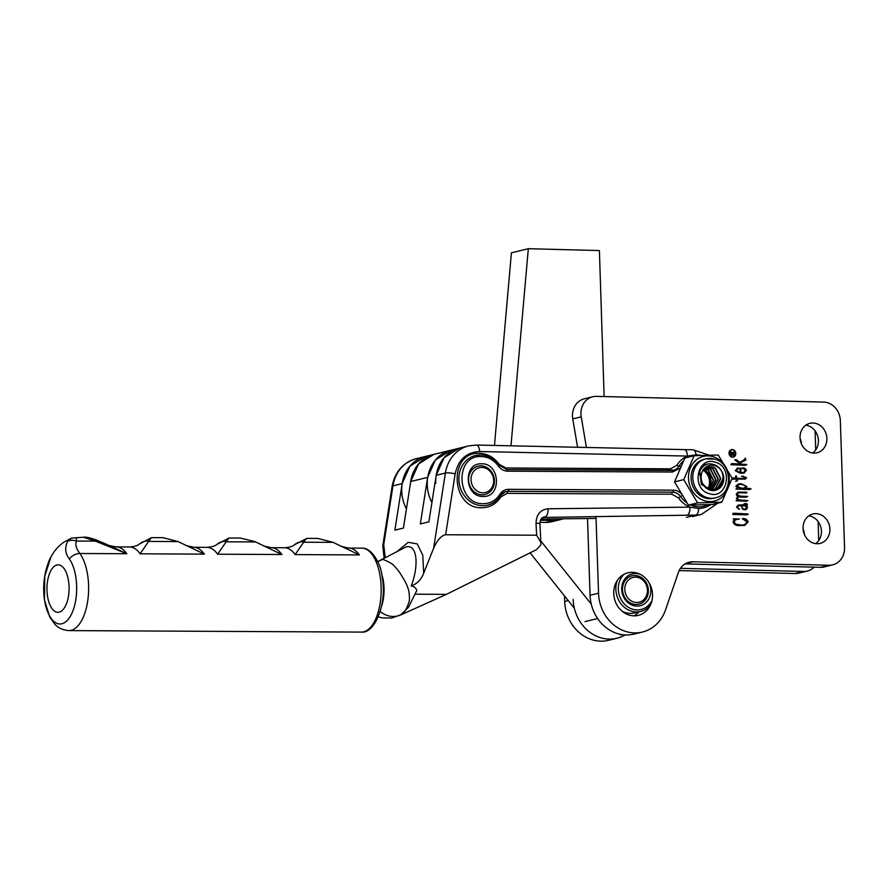 <?xml version="1.0" encoding="UTF-8"?>
<svg xmlns="http://www.w3.org/2000/svg" width="889" height="889" viewBox="0 0 889 889"><rect width="100%" height="100%" fill="white"/><g stroke="black" fill="none" stroke-linecap="round" stroke-linejoin="round"><path stroke-width="1.33" d="M574.35 608.232L530.088 552.847M494.462 445.456L511.408 252.82L528.322 248.698L510.986 445.811M604.12 396.55L599.397 250.554L528.322 248.698M540.779 540.923L591.263 604.109M631.879 575.828A14.602 12.835 -103.7 0 1 634.779 575.527A14.602 12.835 -103.7 0 1 648.037 588.618A14.602 12.835 -103.7 0 1 638.802 604.198M636.524 602.52A12.779 11.224 -103.7 0 1 624.789 589.54A12.779 11.224 -103.7 0 1 635.679 577.128A12.779 11.224 -103.7 0 1 647.414 590.107A12.779 11.224 -103.7 0 1 636.524 602.52M50.84 557.181L44.783 576.15A10.946 3.378 -169.9 0 1 44.783 575.805L44.783 575.805C45.128 572.349 48.462 560.903 50.706 557.436C53.818 551.358 58.163 546.291 63.752 542.234L71.609 538.056L67.686 541.323C64.575 547.702 65.13 553.58 69.342 558.948A35.404 16.502 90.3 0 1 75.909 577.561A35.404 16.502 90.3 0 1 65.186 622.233A35.404 16.502 90.3 0 1 44.461 599.597A35.404 16.502 90.3 0 1 44.783 576.15M303.727 542.212L333.086 542.357L317.873 538.445L306.916 538.39L294.515 544.746A48.062 22.403 90.3 0 1 303.882 541.879L295.115 554.592A41.983 19.569 -89.7 0 0 284.48 547.746L271.234 547.68A41.983 19.569 90.3 0 1 281.869 554.525L217.605 554.203A41.983 19.569 -89.7 0 0 206.97 547.357L193.724 547.28A41.983 19.569 90.3 0 1 204.359 554.136L140.095 553.803A41.983 19.569 -89.7 0 0 129.461 546.957L116.215 546.891A41.983 19.569 90.3 0 1 126.849 553.736L109.425 545.59L97.579 541.123M206.97 547.357C211.782 547.024 215.127 546.024 217.005 544.346A48.062 22.403 90.3 0 1 217.816 543.746A48.062 22.403 90.3 0 1 226.373 541.479L228.973 538.056L240.363 538.045L254.932 541.623L281.869 554.525M333.086 542.357L359.378 554.925L295.115 554.592M226.373 541.479L217.605 554.203M148.863 541.079L151.463 537.656L139.495 543.957A48.062 22.403 90.3 0 1 140.306 543.346A48.062 22.403 90.3 0 1 148.863 541.079L140.095 553.803M148.707 541.412L178.067 541.568L204.359 554.136M178.067 541.568L162.854 537.645L151.463 537.656M303.882 541.879L306.483 538.445M76.387 538.401L76.387 541.045A10.946 9.523 -148.4 0 0 67.686 541.323M96.056 539.867L97.112 540.345A10.946 2.489 114.6 0 0 95.39 541.145L83.433 537.234C85.455 536.778 89.656 537.656 96.056 539.867L96.056 539.867A10.946 3.167 113.6 0 0 94.245 540.401M468.581 480.193A14.602 12.835 -103.7 0 1 478.038 466.147A14.602 12.835 -103.7 0 1 494.428 480.471A14.602 12.835 -103.7 0 1 484.972 494.517A14.602 12.835 -103.7 0 1 468.581 480.193M471.048 480.004A12.779 11.224 -103.7 0 1 481.782 467.425A12.779 11.224 -103.7 0 1 493.662 480.238A12.779 11.224 -103.7 0 1 482.916 492.817A12.779 11.224 -103.7 0 1 471.048 480.004M698.865 474.659A14.602 12.835 -103.7 0 1 708 463.936M712.856 490.572A12.779 11.224 -103.7 0 1 701.254 479.082A12.779 11.224 -103.7 0 1 709.411 465.469A12.779 11.224 -103.7 0 1 712.022 465.191A12.779 11.224 -103.7 0 1 723.624 476.693A12.779 11.224 -103.7 0 1 715.467 490.295A12.779 11.224 -103.7 0 1 712.856 490.572M707.866 488.65A12.779 11.224 76.3 0 0 703.032 470.203M713.556 489.728L715.189 488.894L720.434 478.682L715.178 468.281L712.7 467.036L707.955 466.769M703.188 469.97L708.1 466.736L713 466.969L715.478 468.214L720.735 478.615L715.489 488.817L713.711 489.706M712.311 489.772L718.068 479.26L712.811 468.87L706.788 467.17M706.933 467.103L713.111 468.792L718.368 479.193L712.467 489.772M711.022 489.661L715.701 479.838L710.444 469.448L705.677 467.736M705.81 467.658L710.744 469.37L716.001 479.771L711.189 489.683M709.7 489.372L713.334 480.416L708.077 470.025L704.599 468.503M704.733 468.392L708.377 469.948L713.634 480.349L709.866 489.417M703.71 469.348L705.999 470.525L711.256 480.927L708.5 488.95A11.868 10.424 76.3 0 0 710.922 482.171C710.978 475.837 708.411 471.559 703.221 469.359M707.8 466.803L704.121 468.725M705.31 487.25L709.333 489.428M714.767 489.528L717.556 488.317L722.768 479.282A11.868 10.424 -103.7 0 1 719.39 487.061L714.912 489.495L709.633 489.35L706.966 488.15L702.877 484.016M715.412 462.236C697.265 455.579 690.62 488.739 709.122 493.628C727.269 500.274 733.925 467.114 715.412 462.236M714.423 459.157A20.08 17.647 76.3 0 0 705.81 458.835L704.121 459.246A20.08 17.647 76.3 0 0 691.097 478.093A20.08 17.647 76.3 0 0 705.044 497.94A20.08 17.647 76.3 0 0 713.645 498.262L715.345 497.84C733.292 494.462 732.647 463.669 714.823 459.157L705.81 458.835A20.08 17.647 76.3 0 0 692.798 477.682A20.08 17.647 76.3 0 0 706.733 497.529A20.08 17.647 76.3 0 0 715.345 497.84M713.3 456.746A23.025 20.236 76.3 0 0 688.964 472.481A23.025 20.236 76.3 0 0 704.477 500.751A23.025 20.236 76.3 0 0 728.802 485.016A23.025 20.236 76.3 0 0 713.3 456.746M713.256 455.112L694.098 455.735L683.752 479.627L697.598 502.874L721.79 502.229L732.136 478.338L718.29 455.09L713.256 455.112M722.768 479.282C725.18 464.725 705.11 457.868 699.676 470.381L701.321 484.449L712.822 490.672M713.489 490.572L719.39 487.061M694.098 455.735L684.886 457.991L674.54 481.882L688.386 505.119L712.578 504.474L721.79 502.229M688.386 505.119L697.598 502.874M674.54 481.882L683.752 479.627M381.37 606.809A27.381 12.757 -89.7 0 0 383.992 587.073A27.381 12.757 -89.7 0 0 381.537 573.638M710.756 504.53A27.014 23.736 -103.7 0 1 698.732 508.475L689.942 507.13L548.046 508.786C540.345 509.708 536.345 514.52 536.034 523.232L536.623 535.211L445.633 534.745C441.288 535.567 437.288 540.056 433.632 548.202L423.686 573.183C421.242 579.584 417.097 583.829 411.229 585.94C414.085 586.362 415.941 587.873 416.808 590.463L408.573 607.143L400.883 614.71C404.106 613.31 406.784 609.054 408.951 601.909C409.629 600.664 409.618 597.264 408.94 591.718C408.24 588.307 406.84 584.673 404.717 580.817C398.761 570.905 398.85 570.882 392.594 564.182C384.77 559.681 380.948 558.348 381.114 560.17L378.047 561.448M445.633 534.745L455.168 473.881C458.291 459.68 466.447 452.234 479.616 451.523L687.43 456.068L696.098 454.812A27.014 23.736 -103.7 0 1 700.81 455.435M479.616 451.523A7.301 3.389 -88.7 0 0 476.393 445.056L684.208 449.601A7.301 3.389 -88.7 0 1 687.43 456.068C683.108 457.879 679.585 460.935 676.862 465.225L670.584 468.814L505.874 467.981L499.229 464.314C493.951 457.246 487.316 453.59 479.327 453.334C447.989 451.49 450.834 509.264 481.994 507.741C489.961 507.563 496.24 503.974 500.84 496.962L507.119 493.362L671.828 494.206L678.463 497.862C681.496 502.107 685.33 505.196 689.942 507.13A7.301 3.412 -90.7 0 1 687.008 515.209L695.776 515.087L686.475 517.365M480.793 465.825A14.602 12.835 -103.7 0 1 494.273 478.838A14.602 12.835 -103.7 0 1 484.972 494.517A14.602 12.835 -103.7 0 1 482.216 494.84A14.602 12.835 -103.7 0 1 468.736 481.827A14.602 12.835 -103.7 0 1 478.038 466.147A14.602 12.835 -103.7 0 1 480.793 465.825M682.63 495.295C680.163 491.995 677.074 490.284 673.34 490.172L508.63 489.328C504.919 489.406 501.985 491.084 499.84 494.351C495.862 500.429 490.417 503.552 483.505 503.696C456.502 505.019 454.046 454.957 481.193 456.546C488.117 456.768 493.873 459.946 498.451 466.069C500.918 469.359 504.019 471.07 507.741 471.192A1.822 0.856 -89.7 0 0 506.908 469.57A1.822 0.856 -89.7 0 0 506.808 469.581M481.549 463.802C500.251 462.98 501.941 497.462 483.149 496.44C464.447 497.262 462.758 462.791 481.549 463.802M378.303 616.822L382.092 617.888L391.727 618.022L400.906 614.677A22.636 18.613 -121.7 0 1 380.159 611.543M377.325 561.859L406.062 546.891C417.274 543.89 419.13 565.437 411.229 585.94M399.128 615.633L446.422 594.352L536.378 549.724L540.834 544.924L540.856 542.412L536.623 535.211M397.883 550.88L408.229 542.312L417.263 543.935L422.775 555.214L423.686 573.183M431.91 502.563A36.505 32.082 -103.7 0 1 427.298 485.494A36.505 32.082 -103.7 0 1 450.934 450.223L435.343 460.013L427.642 477.382L420.341 523.932L428.887 521.854L436.188 475.293L445.4 473.048L433.632 548.202M425.487 456.435L409.885 466.236L402.172 483.605L394.883 530.155L403.428 528.066L410.718 481.516L427.642 477.382M435.754 483.427A36.505 32.082 -103.7 0 1 459.391 448.156L444.078 457.713L436.188 475.293M596.052 518.42L541.101 519.054M450.845 450.245L433.921 454.379L418.608 463.936L410.718 481.516M384.126 558.192L382.748 546.135L383.715 544.79L392.949 485.85L402.172 483.605M507.741 471.192L672.451 472.037L680.552 467.992M800.089 438.31A15.146 13.313 -103.7 0 1 801.467 443.989M803.089 528.966A15.146 13.313 -103.7 0 1 804.478 534.633M680.474 568.338L803.612 571.449L795.144 573.505A18.247 16.035 76.3 0 0 798.878 573.116L807.334 571.049A18.247 16.035 76.3 0 0 814.18 567.149M795.144 573.505L679.163 570.594M568.249 600.608L564.693 601.475A39.083 34.349 76.3 0 0 608.565 640.302L617.033 638.235A39.083 34.349 76.3 0 0 625.189 634.935M564.693 601.475L564.504 595.919M803.612 571.449A18.247 16.035 76.3 0 0 807.334 571.049M818.736 540.534L818.102 521.532M815.724 449.878L815.091 430.876M573.149 599.408A39.083 34.349 76.3 0 0 617.033 638.235M731.547 449.878A3.612 3.167 76.3 0 0 733.258 456.89A3.612 3.167 76.3 0 0 731.547 449.878L730.702 450.078A3.612 3.167 76.3 0 0 730.358 450.19M732.525 457.202A3.845 3.378 76.3 0 0 732.28 449.556A3.845 3.378 76.3 0 0 732.525 457.202M732.88 457.19A3.845 3.378 76.3 0 0 733.603 456.779M731.903 449.812A3.845 3.378 76.3 0 0 731.08 449.778M632.412 572.327A21.903 19.247 -103.7 0 1 652.315 592.03A21.903 19.247 -103.7 0 1 638.335 615.355A21.903 19.247 -103.7 0 1 633.857 615.833A21.903 19.247 -103.7 0 1 613.955 596.13A21.903 19.247 -103.7 0 1 627.945 572.805A21.903 19.247 -103.7 0 1 632.412 572.327M633.968 615.833A21.903 19.247 76.3 0 0 638.902 611.876M812.968 423.008A15.146 13.313 -103.7 0 1 826.737 436.632A15.146 13.313 -103.7 0 1 817.058 452.768A15.146 13.313 -103.7 0 1 813.968 453.101A15.146 13.313 -103.7 0 1 800.2 439.466A15.146 13.313 -103.7 0 1 809.868 423.331A15.146 13.313 -103.7 0 1 812.968 423.008M812.635 452.99A15.146 13.313 76.3 0 0 817.936 436.955A15.146 13.313 76.3 0 0 805.845 425.175M815.98 513.653A15.146 13.313 -103.7 0 1 829.737 527.277A15.146 13.313 -103.7 0 1 820.069 543.412A15.146 13.313 -103.7 0 1 816.969 543.746A15.146 13.313 -103.7 0 1 803.212 530.122A15.146 13.313 -103.7 0 1 812.879 513.986A15.146 13.313 -103.7 0 1 815.98 513.653M815.635 543.646A15.146 13.313 76.3 0 0 820.947 527.61A15.146 13.313 76.3 0 0 808.846 515.831M744.86 465.325L730.88 464.691L732.192 463.58L740.404 464.125L734.759 459.791L736.714 459.791L739.37 462.402L743.304 460.502L745.36 458.157L745.871 460.124L739.97 462.891L741.504 464.158L746.838 464.58L745.049 465.303M735.281 470.692L737.559 468.081L740.826 468.414L740.97 472.637L743.704 472.403L745.515 470.325L741.993 467.947C744.137 467.603 745.593 468.425 746.371 470.403L744.171 473.037L740.737 473.304L735.281 470.692M745.76 497.207L738.348 496.951L737.225 498.396L739.37 500.063L747.838 500.618L746.516 501.185L736.114 500.785L737.225 499.907L737.459 496.418L736.281 494.406L737.903 492.206L743.793 492.128C746.115 492.006 747.127 492.228 746.816 492.773L738.214 492.862L737.092 494.506L740.093 496.118L747.682 496.473L745.938 497.218M745.682 493.117L746.816 492.773M746.693 504.552L743.937 503.941L746.038 503.585C747.582 503.907 747.816 504.574 746.749 505.597L747.516 507.63L746.004 509.708L743.704 509.719L741.015 505.697L738.603 505.785L737.381 507.241L739.415 509.253L736.548 506.908L738.348 505.074L746.693 504.552L745.427 505.23M595.986 516.276L598.53 593.207A39.083 34.349 76.3 0 0 642.414 632.046A39.083 34.349 76.3 0 0 665.55 609.865L678.351 572.572A18.247 16.035 -103.7 0 1 689.164 562.215A18.247 16.035 -103.7 0 1 692.887 561.815L828.993 565.248A18.247 16.035 76.3 0 0 832.715 564.848A18.247 16.035 76.3 0 0 844.55 547.524L840.338 420.608A18.247 16.035 76.3 0 0 823.581 402.072L596.486 396.361A18.247 16.035 76.3 0 0 592.752 396.761A18.247 16.035 76.3 0 0 581.206 416.863L586.44 447.467M733.125 521.81L734.67 519.432L733.281 518.82L739.481 518.976L735.892 519.687L733.881 521.621C735.614 524.632 738.281 525.777 741.871 525.088L744.549 524.688L747.393 522.176L742.326 518.665C745.093 518.243 747.038 519.298 748.149 521.832L744.704 525.421L738.281 525.588C735.714 525.521 733.992 524.254 733.125 521.81L733.881 521.621M746.438 514.842L732.769 514.498L733.814 513.231L747.027 513.875L748.316 514.164L746.638 514.809M732.969 513.431L747.782 514.409M749.494 489.506L735.936 489.117L737.481 487.961L735.936 486.039L738.57 483.972L741.404 483.783L746.816 486.605L745.293 488.339L750.16 488.517L751.049 488.95L749.705 489.495M732.036 478.638L732.925 477.915L736.181 478.315L735.47 476.493L736.103 475.759L736.992 478.338L744.96 478.438L745.604 477.426L741.682 476.082L746.527 477.637L745.427 479.093L737.159 479.071L737.492 480.593L736.492 481.238L736.348 479.015L731.836 479.26M736.503 480.138L737.492 480.593L736.492 481.238M685.119 563.904L820.525 567.315A18.247 16.035 76.3 0 0 824.259 566.915L832.715 564.848M587.529 518.52L590.074 595.274A39.083 34.349 76.3 0 0 633.946 634.113L642.414 632.046M592.752 396.761L584.295 398.828A18.247 16.035 76.3 0 0 572.749 418.93L577.594 447.267M733.292 519.054L739.481 518.976M735.892 519.687L733.325 520.921M734.17 523.954L741.871 525.088M741.026 525.288L744.549 524.688M742.326 518.898L746.316 520.065M747.393 522.021L748.149 521.832M747.26 522.954L744.271 525.521M734.792 513.764L735.636 513.564M744.649 514.009L745.493 513.809M746.938 514.62L746.371 514.831M746.038 503.585L744.638 503.596M745.193 503.785L746.416 504.219M746.638 504.841L745.904 505.808L746.749 505.597M746.704 507.83L747.516 507.63M746.682 508.197L745.571 509.786M738.603 505.785L736.559 506.974M736.614 507.43L737.381 507.241M738.292 509.064L739.059 508.875M738.426 509.097L739.404 508.908M737.937 505.196L740.315 504.941M739.47 505.152L744.882 505.119M744.026 505.319L745.849 504.763M741.893 508.741L744.738 509.275L746.704 507.875L745.349 505.93L741.826 505.708C742.026 508.497 743.393 509.586 745.915 508.964M741.037 505.908L741.826 505.708M737.514 492.328L739.848 492.028M739.003 492.228L742.948 492.328C745.271 492.217 746.282 492.428 745.971 492.984M738.214 492.862L736.281 494.062M736.314 494.695L737.092 494.506M736.77 495.718L746.838 496.673L745.727 497.195M738.348 496.951L736.425 498.251M736.436 498.585L737.225 498.396M737.181 499.851L739.37 500.063M738.526 500.274L745.249 500.24M744.404 500.451L747.838 500.618M746.993 500.829L745.849 501.318M745.971 486.739L744.66 488.45L745.504 488.239M744.66 488.45L745.293 488.339M744.449 488.55L748.571 488.394M747.727 488.606L750.16 488.517M749.305 488.717L751.049 488.95M750.205 489.161L749.438 489.483M738.17 484.094L741.404 483.783M740.559 483.994L745.515 485.772M745.971 486.816L746.816 486.605M737.259 485.161L738.77 484.749L736.059 486.594M736.87 486.172L736.014 486.372L740.548 488.417L744.026 488.061L745.982 486.605C743.76 484.394 741.126 483.849 738.103 484.95L736.87 486.172L741.393 488.217L744.026 488.061M732.069 478.126L736.181 478.315M735.681 476.26L736.559 476.293M735.714 476.504L736.07 478.149M736.148 478.126L736.914 477.938M736.103 478.326L736.992 478.338M736.148 478.538L743.737 478.504M742.893 478.704L744.96 478.438M741.693 476.315L746.527 477.637M745.56 477.204L744.949 479.171M736.403 479.249L737.159 479.071M736.648 480.793L735.648 481.449M740.048 468.603L740.826 468.414M740.115 472.581L740.97 472.637M740.126 472.837L743.704 472.403M742.004 468.192L744.449 468.792M745.538 470.603L746.371 470.403M745.538 470.681L743.737 473.137M737.17 468.192L739.981 468.525M737.981 468.736L735.292 470.659L739.003 472.737L740.17 472.57L740.037 468.525L737.981 468.736L736.136 470.459L740.17 472.57M736.136 470.459L735.314 470.826M739.003 472.737L739.848 472.526M731.347 463.791L740.404 464.125M734.725 459.991L736.714 459.791M735.859 459.991L738.315 462.447M738.537 462.613L739.37 462.402M744.982 459.213L745.026 460.335L745.871 460.124M745.026 460.335L739.97 462.891M740.381 464.136L741.504 464.158M740.648 464.358L744.615 464.291M743.771 464.491L746.06 464.38M745.215 464.58L746.838 464.58M745.982 464.78L746.582 464.78M745.438 465.08L744.815 465.303M732.058 457.157A3.612 3.167 76.3 0 0 732.414 457.09L733.258 456.89M731.225 452.534L730.436 454.357L732.103 454.401L731.225 452.534L729.569 453.857M729.902 454.568L732.103 454.401M730.347 452.001L731.658 453.09M731.791 454.468L733.914 455.168M733.814 452.179L732.08 453.623M729.869 453.479L731.203 451.801L732.514 452.879L734.647 451.723L734.681 452.49L732.614 453.579L732.647 454.412L734.747 454.468L734.77 455.19L729.913 455.068L729.869 453.479M733.892 454.668L734.747 454.468M731.803 454.612L732.647 454.412M733.836 452.701L734.681 452.49M406.429 508.919A36.505 32.082 -103.7 0 1 401.75 491.739A36.505 32.082 -103.7 0 1 425.375 456.457L433.843 454.39A36.505 32.082 -103.7 0 0 410.329 484.027M622.122 611.232A22.081 19.414 76.3 0 0 630.234 613.377A22.081 19.414 76.3 0 0 634.746 612.888L640.669 611.443A22.081 19.414 -103.7 0 1 636.157 611.921A22.081 19.414 -103.7 0 1 617.344 580.395M651.97 600.575A20.258 17.802 -103.7 0 1 636.935 609.91A20.258 17.802 -103.7 0 1 619.7 596.419A20.258 17.802 -103.7 0 1 623.989 574.316M640.524 574.483A16.424 14.435 76.3 0 0 635.735 573.461A16.424 14.435 76.3 0 0 621.722 589.418A16.424 14.435 76.3 0 0 636.813 606.098A16.424 14.435 76.3 0 0 648.726 582.173M635.902 604.498A14.602 12.835 76.3 0 0 638.891 604.176A14.602 12.835 76.3 0 0 648.214 588.618A14.602 12.835 76.3 0 0 634.946 575.483A14.602 12.835 76.3 0 0 631.957 575.805A14.602 12.835 76.3 0 0 622.644 591.363A14.602 12.835 76.3 0 0 635.902 604.498M650.481 604.987A22.081 19.414 -103.7 0 1 640.669 611.443M563.248 518.798A36.505 32.082 -103.7 0 1 560.681 519.554L552.225 521.621A36.505 32.082 -103.7 0 1 545.324 522.432L539.967 522.399M540.468 520.287L553.791 520.365L545.324 522.432M560.681 519.554A36.505 32.082 -103.7 0 1 553.791 520.365M597.619 618.533L585.029 621.6M69.342 558.948A10.946 8.123 144.7 0 1 79.91 553.491C76.265 548.957 75.098 544.801 76.387 541.045L95.39 541.145L126.849 553.736L79.91 553.491A41.983 19.569 90.3 0 1 87.711 575.561A41.983 19.569 90.3 0 1 68.853 630.601L361.39 632.101A41.983 19.569 -89.7 0 0 380.259 577.061A41.983 19.569 -89.7 0 0 361.823 548.146L348.744 548.08A41.983 19.569 90.3 0 1 359.378 554.925M61.374 611.121A23.725 11.057 90.3 0 1 47.484 595.952A23.725 11.057 90.3 0 1 54.674 566.015A23.725 11.057 90.3 0 1 68.564 581.184A23.725 11.057 90.3 0 1 61.374 611.121M226.217 541.812L255.576 541.957M690.853 505.063A25.548 22.458 76.3 0 0 699.132 506.83A25.548 22.458 76.3 0 0 703.955 506.263L708.422 504.585M678.463 497.862L680.552 496.584A25.548 22.458 76.3 0 0 687.141 503.03M480.26 454.946A25.548 22.458 76.3 0 0 475.437 455.512A25.548 22.458 76.3 0 0 459.168 482.949A25.548 22.458 76.3 0 0 482.749 505.719A25.548 22.458 76.3 0 0 487.572 505.152C493.039 503.741 497.362 500.529 500.54 495.529A1.822 0.656 31.8 0 1 500.34 495.651M683.697 460.746A25.548 22.458 76.3 0 0 679.052 466.114A10.946 9.623 -103.7 0 1 673.584 470.181A10.946 9.623 -103.7 0 1 671.706 470.425M681.052 466.847A1.822 0.656 -148.2 0 0 679.052 466.114A1.822 0.656 -148.2 0 1 676.862 465.225M499.84 494.351A1.822 0.656 31.8 0 1 500.54 495.529L505.808 491.584A10.946 9.623 -103.7 0 1 507.875 491.339L672.584 492.184A10.946 9.623 -103.7 0 1 680.552 496.584L682.563 495.351M415.441 594.196L446.422 594.352M385.237 557.603L383.715 544.79M455.168 473.881A7.301 1.489 -171.1 0 0 445.4 473.048A36.505 32.082 -103.7 0 1 468.614 445.9L450.934 450.223M540.845 542.301L539.934 523.699A7.301 0.745 177.2 0 0 536.034 523.232M392.116 486.394C394.883 471.903 402.906 462.68 416.163 458.713A36.505 32.082 76.3 0 0 392.949 485.85A7.301 1.489 -171.1 0 0 392.116 486.394L382.748 546.135M539.934 523.699C540.012 520.021 541.312 517.798 543.835 517.031A7.301 6.412 -103.7 0 1 545.113 516.865A7.301 3.412 -90.7 0 0 548.046 508.786M542.823 517.431L687.008 515.209M671.828 494.206A1.822 0.856 90.3 0 1 672.584 492.184A1.822 0.856 90.3 0 0 673.34 490.172M507.119 493.362A1.822 0.856 90.3 0 1 507.875 491.339A1.822 0.856 90.3 0 0 508.63 489.328M500.574 495.295A10.946 9.623 -103.7 0 1 505.808 491.584M500.84 496.962A1.822 0.656 31.8 0 1 500.14 496.151M505.874 467.981A1.822 0.856 -89.7 0 0 506.552 469.559M670.584 468.814A1.822 0.856 -89.7 0 0 671.284 470.414M672.451 472.037A1.822 0.856 -89.7 0 0 671.617 470.414A1.822 0.856 -89.7 0 0 671.517 470.425L507.008 469.581M692.231 516.642L701.543 514.364A32.849 28.87 -103.7 0 1 695.776 515.087A7.301 3.412 -90.7 0 0 698.732 508.475M498.451 466.069L499.085 465.214C494.162 458.602 487.917 455.179 480.36 454.935L475.437 455.512M696.098 454.812A7.301 3.389 -88.7 0 0 692.998 449.767L684.208 449.601M828.993 565.248L820.525 567.315M692.887 561.815L685.663 563.582M598.53 593.207L590.074 595.274M581.206 416.863L572.749 418.93M746.182 514.075L747.027 513.875M742.948 492.328L743.793 492.128M739.248 496.329L740.093 496.118M745.338 496.484L746.182 496.273M746.449 501.096L747.293 500.885M740.548 488.417L741.393 488.217M734.759 478.504L735.603 478.293M742.204 476.326L743.06 476.115M733.192 464.147L734.036 463.936M736.948 461.302L737.803 461.091M620.422 634.99L621.978 634.602M68.853 630.601C59.296 629.812 55.607 624.911 54.996 624.378L49.717 616.988L44.45 599.886L44.783 575.805M361.39 632.101C375.091 633.846 387.193 602.775 382.248 577.661C381.181 563.182 371.124 547.28 361.823 548.146M139.495 543.957L139.106 544.246C137.006 545.835 133.795 546.735 129.461 546.957M228.973 538.056L217.005 544.346M284.48 547.746C289.292 547.424 292.637 546.413 294.515 544.746M348.744 548.08L340.92 546.324M271.234 547.68L263.411 545.924M193.724 547.28L185.901 545.535M116.215 546.891L109.425 545.59M97.112 540.345L109.436 545.602M71.62 538.056L83.422 537.234M416.163 458.713L425.375 456.457M476.393 445.056L468.614 445.9M673.584 470.181L506.908 469.57L499.085 465.214M701.543 514.364L717.723 503.218M709.1 455.168L692.998 449.767"/></g></svg>
